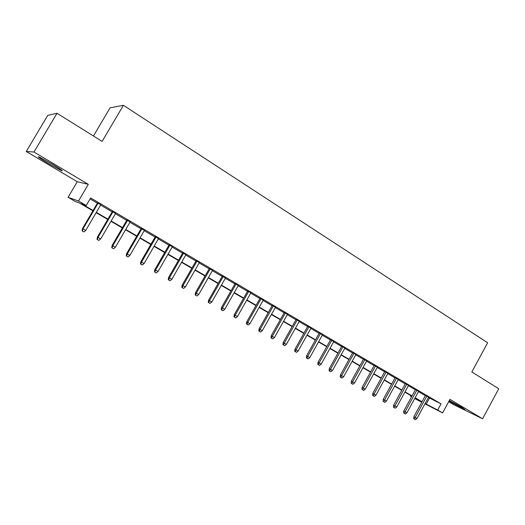 <?xml version="1.0" encoding="UTF-8"?>
<svg xmlns="http://www.w3.org/2000/svg" width="525" height="525" viewBox="0 0 525 525"><rect width="100%" height="100%" fill="white"/><g stroke="black" fill="none" stroke-linecap="round" stroke-linejoin="round"><path stroke-width="0.79" d="M48.438 163.537L61.563 170.677C63.788 171.399 60.683 169.207 52.237 164.102L38.981 156.883C36.789 156.201 39.946 158.419 48.438 163.537M449.026 401.067L464.835 409.526L461.79 407.334L449.328 400.509M92.899 210.814L79.577 203.07L75.344 201.515L68.086 197.302L78.501 201.016L86.225 205.511L81.631 203.825L93.089 210.486M77.273 181.716L88.312 184.334L33.961 152.014L57.022 113.275L47.801 115.343L26.25 151.489L77.273 181.716L68.086 197.302M93.463 136.001L110.093 107.835L123.401 105.302L487.633 342.786L471.844 371.969L498.75 388.749L482.606 418.773L449.951 399.354L442.608 412.906L424.955 403.843M448.672 401.717L453.574 404.624L482.606 418.773M421.759 402.202L414.697 398.56M411.58 396.749L410.242 395.968L411.62 396.677M410.543 395.41L410.242 395.968M33.961 152.014L26.25 151.489M100.78 204.737L97.565 202.853M115.572 213.426L112.357 211.536M130.115 221.963L126.906 220.08M144.421 230.363L141.212 228.48M158.491 238.626L155.282 236.742M172.331 246.75L169.122 244.867M185.948 254.75L182.746 252.866M199.349 262.618L196.147 260.735M212.54 270.362L209.337 268.485M225.52 277.981L222.324 276.104M238.298 285.488L235.102 283.612M250.878 292.871L247.688 291.001M263.261 300.142L260.078 298.279M275.461 307.309L272.278 305.438M287.47 314.363L284.294 312.5M299.303 321.307L296.133 319.449M310.957 328.151L307.794 326.294M322.442 334.897L319.279 333.04M333.756 341.539L330.599 339.688M344.905 348.088L341.755 346.238M355.891 354.539L352.748 352.695M366.719 360.898L363.582 359.054M377.396 367.165L374.266 365.328M387.923 373.347L384.799 371.51M398.298 379.437L395.181 377.606M408.529 385.442L405.418 383.617M418.615 391.368L415.511 389.543M428.42 397.484L441.033 403.856L90.661 197.951L86.225 205.511M90.097 198.909L97.374 203.182M100.59 205.065L112.166 211.864M115.382 213.747L126.715 220.402M129.931 222.285L141.022 228.795M144.237 230.685L155.098 237.057M158.307 238.941L168.945 245.182M172.148 247.065L182.562 253.181M185.771 255.058L195.969 261.05M199.172 262.927L209.16 268.793M212.363 270.67L222.147 276.412M225.343 278.289L234.931 283.913M238.12 285.79L247.518 291.303M250.707 293.173L259.908 298.574M263.091 300.444L272.114 305.74M275.29 307.604L284.13 312.795M287.306 314.659L295.969 319.745M299.138 321.602L307.63 326.589M310.793 328.447L319.121 333.329M322.278 335.186L330.442 339.977M333.598 341.827L341.598 346.526M344.748 348.37L352.59 352.977M355.733 354.821L363.431 359.336M366.568 361.18L374.115 365.61M377.245 367.447L384.641 371.792M387.765 373.623L395.03 377.882M398.147 379.713L405.267 383.893M408.378 385.717L415.36 389.819M418.464 391.643L425.322 395.666M428.564 397.208L425.467 395.391M88.312 184.334L78.501 201.016M441.033 403.856L437.679 410.038L442.608 412.906M57.022 113.275L102.126 141.402L123.401 105.302M414.822 398.324L421.004 401.494L414.999 398.002M411.882 396.191L404.88 392.116M401.756 390.305L394.616 386.157M391.486 384.339L384.208 380.107M381.071 378.282L373.649 373.971M370.512 372.146L362.939 367.749M359.796 365.918L352.078 361.436M348.928 359.599L341.053 355.025M337.897 353.194L329.871 348.528M326.707 346.69L318.517 341.933M315.348 340.088L307 335.239M303.824 333.395L295.306 328.44M292.13 326.596L283.434 321.543M280.252 319.692L271.386 314.541M268.196 312.683L259.147 307.427M255.951 305.57L246.724 300.208M243.521 298.344L234.098 292.871M230.895 291.007L221.281 285.423M218.072 283.559L208.254 277.85M205.045 275.986L195.024 270.165M191.815 268.295L181.578 262.349M178.362 260.479L167.915 254.408M164.699 252.538L154.028 246.337M150.806 244.466L139.912 238.133M136.69 236.263L125.56 229.793M122.338 227.922L110.965 221.314M107.743 219.437L96.127 212.691M425.125 403.528L437.679 410.038M96.318 212.363L107.933 219.115M111.156 220.992L122.522 227.601M125.744 229.471L136.874 235.942M140.096 237.818L150.99 244.151M154.212 246.022L164.883 252.223M168.098 254.093L178.546 260.17M181.762 262.041L191.993 267.986M195.202 269.857L205.223 275.678M208.432 277.548L218.249 283.251M221.452 285.114L231.072 290.706M234.275 292.569L243.692 298.049M246.894 299.906L256.121 305.274M259.317 307.132L268.36 312.388M271.55 314.245L280.416 319.397M283.598 321.248L292.294 326.301M295.47 328.151L303.988 333.099M307.164 334.943L315.512 339.8M318.682 341.644L326.865 346.402M330.028 348.239L338.054 352.905M341.211 354.742L349.079 359.317M352.236 361.148L359.953 365.636M363.097 367.467L370.663 371.864M373.807 373.688L381.229 378.007M384.359 379.831L391.637 384.064M394.767 385.882L401.907 390.029M405.031 391.847L412.033 395.916M415.15 397.727L422.021 401.723M429.483 398.108L426.195 404.152M425.539 395.259L413.851 416.732L415.19 417.467L426.851 396.034M414.422 419.134L415.419 419.698L414.422 419.134L415.19 417.467L416.988 418.491L428.636 397.077M413.851 416.732L413.674 418.72M415.419 419.698L416.988 418.491M415.583 389.412L403.791 411.023L405.116 411.751L416.883 390.173M404.348 413.431L405.359 414.002L404.348 413.431L405.116 411.751L406.941 412.781L418.688 391.237M403.791 411.023L403.613 413.024M405.359 414.002L406.941 412.781M405.49 383.486L393.592 405.234L394.898 405.95L406.77 384.234M394.131 407.643L395.161 408.227L394.131 407.643L394.898 405.95L396.749 407L408.601 385.311M393.592 405.234L393.409 407.242M395.161 408.227L396.749 407M395.253 377.475L383.257 399.361L384.536 400.063L396.513 378.21M383.775 401.776L384.818 402.367L383.775 401.776L384.536 400.063L386.413 401.133L398.37 379.306M383.257 399.361L383.06 401.382M384.818 402.367L386.413 401.133M384.871 371.378L372.763 393.402L374.03 394.098L386.111 372.107M373.268 395.83L374.325 396.428L373.268 395.83L374.03 394.098L375.933 395.181L387.995 373.209M372.763 393.402L372.566 395.443M374.325 396.428L375.933 395.181M374.338 365.19L362.125 387.365L363.372 388.047L375.559 365.905M362.611 389.793L363.681 390.403L362.611 389.793L363.372 388.047L365.302 389.143L377.468 367.027M362.125 387.365L361.922 389.412M363.681 390.403L365.302 389.143M363.661 358.916L351.337 381.242L352.557 381.911L364.862 359.625M351.803 383.67L352.892 384.287L351.803 383.67L352.557 381.911L354.513 383.02L366.798 360.76M351.337 381.242L351.127 383.296M352.892 384.287L354.513 383.02M352.826 352.557L340.39 375.021L341.585 375.683L354.001 353.246M340.837 377.462L341.939 378.085L340.837 377.462L341.585 375.683L343.573 376.806L355.97 354.401M340.39 375.021L340.167 377.094M341.939 378.085L343.573 376.806M341.834 346.1L329.28 368.721L330.455 369.364L342.989 346.776M329.707 371.162L330.829 371.792L329.707 371.162L330.455 369.364L332.476 370.506L344.984 347.95M329.28 368.721L329.057 370.801M330.829 371.792L332.476 370.506M330.678 339.55L318.012 362.316L319.161 362.946L331.807 340.213M318.419 364.763L319.554 365.407L318.419 364.763L319.161 362.946L321.208 364.107L333.834 341.401M318.012 362.316L317.776 364.416M319.554 365.407L321.208 364.107M319.358 332.902L306.574 355.825L307.702 356.442L320.467 333.552M306.954 358.273L308.109 358.929L306.954 358.273L307.702 356.442L309.776 357.617L322.521 334.753M306.574 355.825L306.331 357.932M308.109 358.929L309.776 357.617M307.873 326.156L294.965 349.237L296.067 349.834L308.949 326.786M295.326 351.691L296.5 352.354L295.326 351.691L296.067 349.834L298.174 351.028L311.036 328.013M294.965 349.237L294.715 351.356M296.5 352.354L298.174 351.028M296.212 319.305L283.185 342.543L284.255 343.127L297.268 319.922M283.52 345.004L284.707 345.68L283.52 345.004L284.255 343.127L286.394 344.348L299.381 321.169M283.185 342.543L282.923 344.676M284.707 345.68L286.394 344.348M284.379 312.355L271.222 335.751L272.272 336.322L285.403 312.959M271.537 338.218L272.744 338.901L271.537 338.218L272.272 336.322L274.437 337.555L287.549 314.219M271.222 335.751L270.952 337.897M272.744 338.901L274.437 337.555M272.363 305.294L259.074 328.86L260.098 329.411L273.361 305.885M259.37 331.327L260.59 332.023L259.37 331.327L260.098 329.411L262.303 330.665L275.54 307.164M259.074 328.86L258.805 331.012M260.59 332.023L262.303 330.665M260.157 298.128L246.75 321.858L247.734 322.396L261.128 298.699M247.012 324.332L248.259 325.034L247.012 324.332L247.734 322.396L249.972 323.662L263.34 299.998M246.75 321.858L246.461 324.03M248.259 325.034L249.972 323.662M247.767 290.857L234.222 314.751L235.187 315.269L248.706 291.408M234.465 317.225L235.732 317.94L234.465 317.225L235.187 315.269L237.457 316.562L250.957 292.727M234.222 314.751L233.933 316.929M235.732 317.94L237.457 316.562M235.187 283.467L221.504 307.525L222.436 308.031L236.093 283.999M221.721 310.006L223.007 310.734L221.721 310.006L222.436 308.031L224.746 309.343L238.376 285.338M221.504 307.525L221.209 309.724M223.007 310.734L224.746 309.343M222.41 275.96L208.589 300.195L209.482 300.674L223.282 276.472M208.773 302.676L210.079 303.411L208.773 302.676L209.482 300.674L211.831 302.006L225.606 277.837M208.589 300.195L208.281 302.4M210.079 303.411L211.831 302.006M209.423 268.334L195.464 292.747L196.33 293.206L210.262 268.826M195.622 295.227L196.947 295.975L195.622 295.227L196.33 293.206L198.713 294.558L212.625 270.211M195.464 292.747L195.149 294.965M196.947 295.975L198.713 294.558M196.232 260.584L182.136 285.173L182.963 285.62L197.039 261.063M182.26 287.661L183.606 288.422L182.26 287.661L182.963 285.62L185.384 286.991L199.434 262.467M182.136 285.173L181.801 287.411M183.606 288.422L185.384 286.991M182.831 252.715L168.584 277.482L169.378 277.902L183.599 253.168M168.683 279.969L170.054 280.744L168.683 279.969L169.378 277.902L171.839 279.3L186.034 254.599M168.584 277.482L168.243 279.733M170.054 280.744L171.839 279.3M169.214 244.716L154.816 269.666L155.571 270.067L169.942 245.149M154.882 272.153L156.273 272.941L154.882 272.153L155.571 270.067L158.071 271.484L172.417 246.599M154.816 269.666L154.468 271.93M156.273 272.941L158.071 271.484M155.367 236.585L140.825 261.719L141.54 262.1L156.063 236.992M140.857 264.213L142.268 265.013L140.857 264.213L141.54 262.1L144.08 263.543L158.583 238.475M140.825 261.719L140.464 263.996M142.268 265.013L144.08 263.543M141.297 228.323L126.597 253.641L127.273 254.002L141.953 228.71M126.597 256.134L128.034 256.948L126.597 256.134L127.273 254.002L129.859 255.465L144.513 230.206M126.597 253.641L126.223 255.938M128.034 256.948L129.859 255.465M126.998 219.923L112.133 245.431L112.77 245.766L127.608 220.283M112.101 247.925L113.564 248.752L112.101 247.925L112.77 245.766L115.395 247.255L130.207 221.806M112.133 245.431L111.753 247.741M113.564 248.752L115.395 247.255M112.448 211.378L97.433 237.083L98.018 237.392L113.019 211.713M97.361 239.577L98.844 240.417L97.361 239.577L98.018 237.392L100.695 238.908L115.664 213.268M97.433 237.083L97.033 239.407M98.844 240.417L100.695 238.908M97.663 202.696L82.478 228.592L83.022 228.874L98.188 203.004M82.373 231.092L83.882 231.945L82.373 231.092L83.022 228.874L85.739 230.416L100.872 204.579M82.478 228.592L82.071 230.928M83.882 231.945L85.739 230.416M61.563 170.677L61.819 170.238"/></g></svg>
